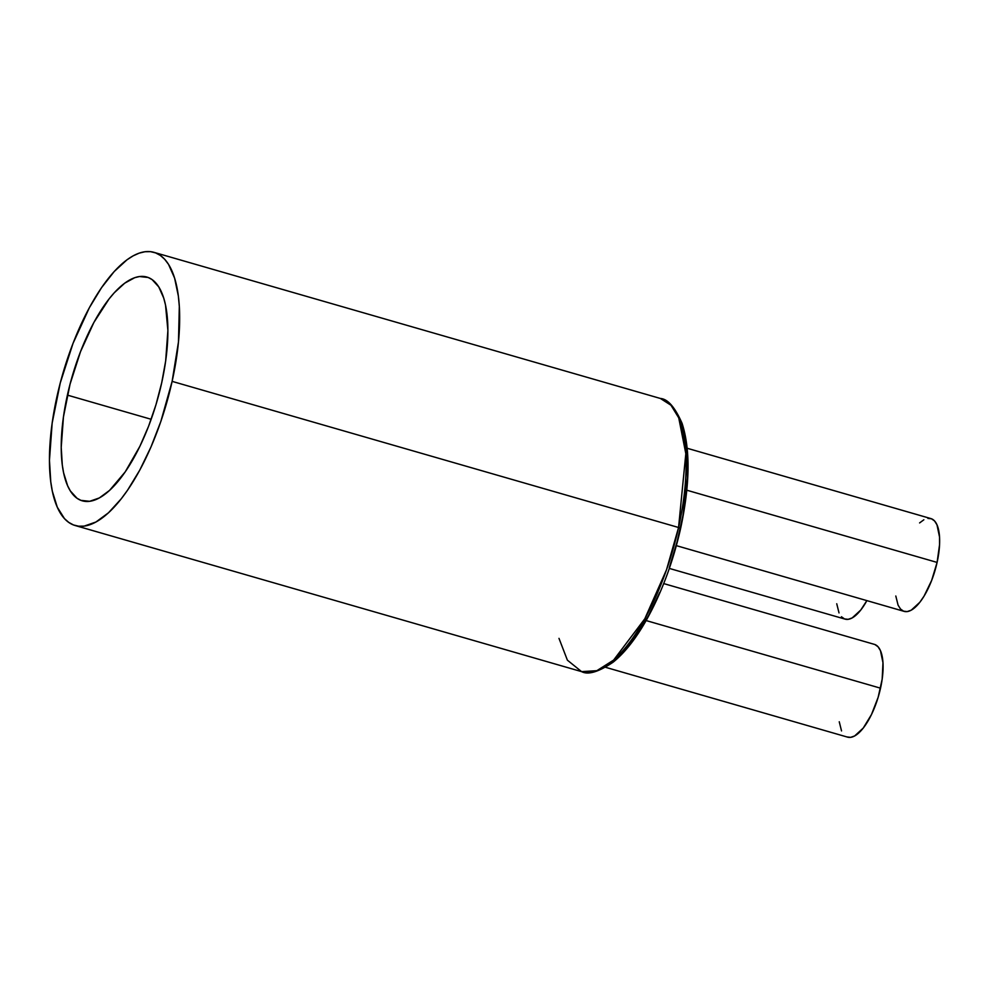 <?xml version="1.0" encoding="UTF-8"?>
<svg xmlns="http://www.w3.org/2000/svg" width="989" height="989" viewBox="0 0 989 989"><rect width="100%" height="100%" fill="white"/><g stroke="black" fill="none" stroke-linecap="round" stroke-linejoin="round"><path stroke-width="1.48" d="M153.963 252.343A142.156 53.938 106.1 0 1 172.123 381.371A142.156 53.938 106.1 0 1 75.152 525.518A142.156 53.938 106.1 0 1 56.991 396.478A142.156 53.938 106.1 0 1 153.963 252.343L660.405 398.468L670.975 405.23L678.738 417.853L685.822 453.679L678.565 527.496L172.123 381.371L678.565 527.496A142.156 53.938 -73.9 0 0 660.405 398.468C667.785 398.963 675.017 407.27 682.089 423.366C690.483 449.636 689.988 484.672 680.617 528.46L680.617 528.46C672.903 562.506 661.505 593.041 646.41 620.066C635.766 638.832 624.677 652.864 613.155 662.16C598.605 671.976 588.084 675.128 581.594 671.63A142.156 53.938 -73.9 0 0 678.565 527.496L680.617 528.447L678.565 527.496L666.524 569.751L644.803 618.793L613.613 660.096L596.849 670.678L581.594 671.63L567.402 660.182L558.983 638.362M669.33 568.415L845.088 619.126A48.276 18.321 -73.9 0 0 866.871 600.62L860.751 610.052L852.159 617.94L848.142 619.324L844.532 618.941L841.441 616.765M676.365 545.644L904.144 611.375A48.276 18.321 -73.9 0 0 937.09 562.42L686.811 490.21L937.09 562.42A48.276 18.321 -73.9 0 0 930.921 518.595L687.219 448.277M605.639 667.328L847.598 737.139A48.276 18.321 -73.9 0 0 880.531 688.183L646.138 620.56L880.531 688.183A48.276 18.321 -73.9 0 0 874.363 644.358L663.718 583.584M67.4 395.118A116.455 44.184 106.1 0 1 146.842 277.044A116.455 44.184 106.1 0 1 161.714 382.743L155.953 404.785L148.597 426.222L139.931 446.212L125.22 471.877L109.581 490.383L99.32 497.949L89.64 501.312L80.925 500.36L77.031 498.271L70.355 490.952L67.648 485.809L63.593 472.767L62.295 465.003L61.219 447.362L63.444 416.925L70.071 384.066L80.529 351.639L93.906 322.414L109.074 298.925L114.304 292.732L124.713 283.175L134.727 277.686L139.474 276.537L148.189 277.489L152.096 279.59L158.759 286.897L163.741 298.122L165.522 305.082L167.895 330.487L165.67 360.936L161.714 382.743A116.455 44.184 106.1 0 1 82.272 500.817A116.455 44.184 106.1 0 1 67.4 395.118L151.169 419.287L67.4 395.118M612.104 661.814L624.492 650.441L636.867 634.678L648.759 615.121L659.7 592.522M669.281 567.748L677.119 541.749L682.942 515.529L687.38 477.984L687.318 455.546L686.366 445.433L682.707 427.916L680.012 420.684M172.123 381.371L178.477 341.873L179.318 306.429L178.354 296.057L174.596 278.082L168.526 264.372L164.693 259.279L160.379 255.446L155.619 252.9L150.476 251.651L144.975 251.738L139.189 253.135L133.156 255.842L126.951 259.835L114.242 271.493L101.546 287.663L89.356 307.727L73.013 343.406L60.242 383.003L52.157 423.107L49.45 460.256L50.76 481.804L52.343 491.273L57.288 507.196L64.433 518.57L68.748 522.402L73.495 524.961L78.65 526.197L84.139 526.123L95.958 522.007L108.493 512.784L121.251 498.802L127.569 490.185L139.77 470.121L150.996 446.941L160.824 421.524L172.123 381.371M874.931 644.556L878.009 646.719L880.433 650.589L882.979 662.729L882.176 679.146L878.145 697.332L871.494 714.503L863.249 728.065L854.657 735.952L850.651 737.349L847.029 736.953M841.528 730.92L839.253 721.772M919.597 522.921L923.85 519.781M927.867 518.384L931.477 518.78L934.556 520.956L936.979 524.813L939.525 536.965L939.55 544.778L937.09 562.42L931.638 580.444L924.06 596.12L919.807 602.301L911.215 610.188L907.197 611.585L903.587 611.19L900.509 609.014L898.086 605.157L895.799 596.008M839.018 612.908L836.743 603.76M581.594 671.63L75.152 525.518"/></g></svg>
